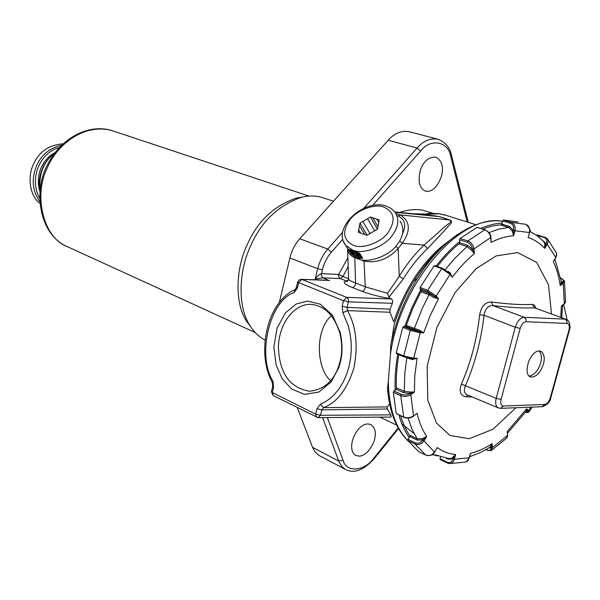 <?xml version="1.0" encoding="UTF-8"?>
<svg xmlns="http://www.w3.org/2000/svg" width="600" height="600" viewBox="0 0 600 600"><rect width="100%" height="100%" fill="white"/><g stroke="black" fill="none" stroke-linecap="round" stroke-linejoin="round"><path stroke-width="0.9" d="M441.638 247.718C431.52 256.522 422.31 267.57 414.007 280.86C405.525 294.608 398.865 309.39 394.043 325.215L391.485 341.888C396.607 319.312 405.195 298.222 417.24 278.61C429.607 258.93 443.423 243.968 458.678 233.722M441.615 247.718C431.543 256.47 422.34 267.517 414.007 280.868L417.24 278.61C441.007 239.94 475.342 217.282 502.2 221.272L502.545 221.347C461.355 212.745 400.605 281.625 390.472 354.135L390.728 345.428M437.7 455.888L432.067 454.612M409.185 437.475C404.625 430.875 401.22 423.405 398.97 415.072M395.205 390.105C394.65 379.522 395.498 367.56 397.755 354.218M404.752 326.46L411.817 307.837L420.728 289.718M436.17 266.032C443.798 256.17 451.665 247.972 459.765 241.455M480.668 228.428C488.498 225.075 495.63 223.32 502.072 223.163M390.472 354.135L388.32 381.322C388.868 408.007 395.4 427.785 407.925 440.67M503.925 224.782C496.83 224.805 489.803 226.245 482.827 229.11M460.125 242.827C452.625 248.782 445.02 256.657 437.317 266.438M421.485 290.64L412.957 307.965L405.893 326.498L403.68 326.423L411.202 329.468L423.623 332.895L420.232 332.798L419.678 331.44M398.82 354.668C396.728 367.005 395.918 378.525 396.397 389.228M400.627 415.853C403.327 424.575 406.725 431.647 410.827 437.048M529.162 233.498L529.44 232.462M512.183 230.88L513.638 235.763L514.965 230.737L529.418 232.553C530.183 228.458 528.952 225.697 525.72 224.28L511.14 222.345C514.395 223.785 515.67 226.583 514.965 230.737L513.54 230.407C514.17 226.868 513.105 224.49 510.345 223.267L511.14 222.345L503.46 220.005L502.658 220.92L501.817 224.13L509.49 226.5L513.525 230.468L512.183 230.88L508.702 227.423L501.03 225.053L501.817 224.13M518.062 221.955L503.46 220.005M529.155 234.173L528.09 237.502C534.428 239.587 539.963 243.225 544.688 248.407L544.748 243.472L543.435 241.327L537.03 235.673L529.808 231.36M555.112 258.577L553.298 261.48L555.795 257.475L547.222 244.365L546.053 243.57C547.507 240.72 546.915 238.718 544.275 237.57L544.95 237.165L546.795 238.192C548.438 239.858 548.58 241.913 547.222 244.365L544.688 248.407L546.015 243.623L544.748 243.472M544.275 237.57L536.602 235.365M536.685 235.23L537.502 234.93M554.595 259.733L556.53 255.885L556.537 253.147L547.493 238.995M546.795 238.192L537.36 234.825M554.737 259.493L553.298 261.48C556.635 268.545 558.952 276.593 560.243 285.63L561.285 281.722L562.35 282.368C564.105 280.8 563.7 279.487 561.143 278.423L560.648 278.257M561.143 278.423L564.368 280.74L563.205 283.462L560.243 285.63L562.32 282.397L561.075 280.702M564.472 281.565L565.56 301.343L564.067 304.237L561.39 305.895L564.322 303.712L563.205 283.462L562.35 282.368M562.627 305.31L561.39 305.895L560.707 317.37M526.102 411.397L527.123 411.382L526.658 408.772L528.398 410.947L526.148 411.33M530.97 407.153L528.398 410.947L528.675 412.312L525.412 412.298M507.713 432.952L525.967 411.525L526.658 408.772L507.195 431.588L507.57 433.14M507.195 431.588L507.525 435.465L507.195 431.588M488.543 448.103L491.04 447.645L492.067 443.662L492.428 447.555L489.847 447.322L492.067 443.662C484.822 448.395 477.615 451.627 470.445 453.375L469.92 455.978M491.632 450.225L506.438 438.345L507.525 435.465L492.428 447.555L490.957 450.668L487.103 450.053C489.713 451.013 491.025 450.225 491.04 447.69M469.732 456.668L479.618 452.933L489.847 447.322M449.445 463.567L465.81 462.06L467.618 460.928L468.683 459.435L470.445 453.375L469.53 456.81M448.972 463.53L447.368 463.05L448.957 463.53C451.582 463.658 453.382 462.24 454.365 459.278L453 458.895L455.625 454.537L454.365 459.278L469.268 457.785M447.27 462.982L440.228 459.577L440.048 458.722L447.188 462.202C449.925 463.162 451.86 462.082 452.985 458.955M440.535 456.893L440.048 458.722M446.168 458.272L447.99 459.158L453 458.895L452.033 458.04L455.625 454.537C448.905 453.893 442.77 451.567 437.228 447.562L435.412 450.803M435.36 454.882L449.025 458.685L452.033 458.04M425.933 455.19L425.812 455.138C429.173 456.315 432.082 455.228 434.535 451.875L434.955 451.207M418.732 451.673L425.812 455.138L415.103 444.097C418.485 445.275 421.455 444.188 423.998 440.85L422.812 439.972L426.735 436.493L423.998 440.85L434.43 452.048M407.873 440.595L408.015 439.335L415.252 442.83L415.103 444.097L407.873 440.595L418.627 451.62M409.778 436.545L409.928 435.293L417.165 438.772L422.197 438.697L422.812 439.972L417.007 440.025L409.778 436.545L408.015 439.335M422.197 438.697L426.735 436.493C422.438 430.125 419.213 422.37 417.06 413.22L413.423 416.295M393.345 392.295L393.952 391.005L401.317 394.35L400.71 395.647L403.778 417.33L396.232 413.55L403.537 416.978C407.025 418.26 410.355 417.877 413.528 415.853L410.812 394.658C407.595 396.57 404.228 396.9 400.71 395.647L393.345 392.295L396.232 413.55M401.317 394.35C404.31 395.408 407.175 395.1 409.905 393.428L403.635 392.67L396.263 389.34L393.952 391.005M396.263 389.34L396.87 388.072L404.243 391.388L409.732 391.987L409.95 393.397L414.39 392.048L410.812 394.658L409.905 393.428M409.732 391.987L414.39 392.048L414.803 375.57L417.112 358.222L412.298 359.58L407.07 357.938M403.905 356.798L396.562 353.707L396.285 352.815L403.755 355.987L410.287 330.375L420.232 332.798L413.715 358.207L412.868 358.942L404.025 356.88L403.755 355.987L413.715 358.207L417.112 358.222L413.048 358.928M412.545 358.935L412.298 359.58M411.202 329.468L410.287 330.375L402.765 327.33L396.285 352.815M402.765 327.33L403.68 326.423M419.812 330.263L419.722 331.44L405.885 326.498L406.785 325.62L419.812 330.263L423.623 332.895L430.268 315.435L438.435 298.763L434.018 297.54L429.015 294.78L421.418 291.945L421.47 290.625L429.067 293.46L434.85 296.595L434.018 297.54M438.435 298.763L434.82 296.558L436.207 295.987L438.435 298.763M434.82 296.558L427.62 291.668L420.015 288.832L421.47 290.625M420.015 288.832L420.075 287.498L427.688 290.325L436.207 295.987L450.075 274.425L450.06 273.413L442.455 268.245L441.697 268.605L434.048 265.913L420.075 287.498M434.048 265.913L434.985 265.695M450.21 273.653L452.25 277.245L450.075 274.425L441.697 268.605L427.688 290.325L427.62 291.668M449.79 273.09L450.022 272.655L452.25 277.245C459.263 267.923 466.658 260.025 474.442 253.56L471.315 249.998L467.062 246.6L459.382 244.058L459.893 242.752L467.58 245.288L472.507 249.165L471.315 249.998M447.975 271.395L450.022 272.655M474.442 253.56L472.5 249.112L474.015 248.933L474.442 253.56M472.5 249.112C471.923 245.835 470.183 243.562 467.295 242.303L459.6 239.775L459.893 242.752M459.6 239.775L460.132 238.455L467.827 240.975C471.232 242.452 473.295 245.108 474.015 248.933L490.92 237.382C491.01 234.54 489.053 232.013 485.04 229.808L476.985 227.415L460.132 238.455M476.985 227.415L477.585 227.61M490.928 237.502L491.092 242.4L490.695 237.803C490.088 233.947 488.085 231.292 484.688 229.853L467.827 240.975L467.295 242.303M490.95 237.765L491.092 242.4C498.908 238.417 506.423 236.205 513.638 235.763L513.54 230.407M515.963 407.737L492.908 429.27L469.327 438.705L449.857 435.465L436.463 422.993L427.808 400.118L427.147 366.285L436.942 327.308L455.01 292.657L475.905 268.845L496.162 255.915L517.695 252.585L536.67 262.425L548.513 284.798L551.49 313.957M472.252 397.005L466.155 396.795C460.463 395.82 458.873 391.582 461.37 384.082C470.85 362.49 476.94 339.368 479.647 314.73C481.32 306.353 485.183 302.1 491.235 301.98C508.702 304.23 522.398 305.025 532.327 304.358L534.45 305.303L535.965 308.22M466.155 396.795L467.91 395.19M565.92 319.298L534.54 307.837C524.498 308.347 510.607 307.582 492.87 305.565C488.04 305.61 485.1 308.85 484.058 315.278C481.125 340.267 474.93 363.728 465.472 385.658C463.62 390.12 464.19 393.195 467.175 394.882L467.205 394.897M543.412 364.14C540.405 373.087 536.033 377.37 530.317 376.972C526.62 375.195 526.132 369.855 528.847 360.952C532.507 353.362 536.49 350.123 540.803 351.21C544.2 353.775 545.07 358.087 543.412 364.14M529.132 376.185C534.54 374.843 538.365 370.462 540.592 363.038C542.025 358.05 541.545 354 539.168 350.895M532.327 304.358L534.54 307.837L566.048 319.343C569.67 319.928 570.757 327.202 569.49 329.918L568.95 330.09C569.812 326.138 569.168 323.91 567.015 323.423L526.095 321.735C523.523 322.05 521.558 324.27 520.192 328.395L501.067 399.472C500.228 403.522 500.993 405.705 503.37 406.013L544.732 404.475C547.132 404.002 548.977 401.827 550.268 397.942L568.95 330.09M491.235 301.98L492.87 305.565L524.153 317.288L565.088 319.14L566.82 320.82L567.015 323.423M479.647 314.73L484.058 315.278L515.287 327.255C517.35 321.067 520.305 317.737 524.153 317.288L525.908 319.028L526.095 321.735M498.322 407.918L498.188 407.857C495.757 406.41 495.097 403.237 496.207 398.34L461.37 384.082M390.885 409.515L387.495 388.283L388.32 381.322M387.495 388.283L387.728 391.035M389.618 404.115L387.15 406.912L387.368 408.99L390.78 414.877L391.178 417.06L317.985 417.623L320.505 415.283L390.78 414.877M327.315 417.548L343.035 460.2C346.207 473.092 364.718 471.338 374.077 457.845L398.183 427.95M359.468 456.18L355.725 455.415C344.505 448.192 358.688 418.957 371.01 424.748C375.45 427.77 376.455 433.312 374.04 441.375C369.983 450.615 365.123 455.543 359.468 456.18M434.272 297.712L434.528 296.377M434.498 255.255L434.347 254.58M426.412 191.347L425.265 191.07C419.355 188.175 417.728 181.17 420.405 170.047C423.6 161.123 428.76 156.825 435.893 157.155C441.825 160.462 443.73 166.718 441.6 175.905C437.722 186.6 432.66 191.745 426.412 191.347M297.285 407.632L312.855 448.035L315.233 452.077L319.298 455.588L345.39 469.395L341.85 466.47L339.022 461.798L322.582 417.585M467.183 221.97L450.81 156.637C448.522 141.465 430.567 137.752 420.562 151.095L417.067 148.072C423.428 140.767 430.485 137.843 438.232 139.312L409.373 131.745C401.588 130.26 394.545 133.087 388.237 140.22L299.76 238.763C295.02 244.147 291.728 250.553 289.897 257.962L279.255 302.707M328.567 280.298L323.002 277.83L315.21 279.067C317.28 276.09 319.365 274.282 321.457 273.645L338.685 274.462L342.945 276.51L340.32 278.595L323.002 277.83L321.885 276.832L321.337 275.153L322.388 269.79L317.715 268.702C319.62 261.135 322.965 254.595 327.757 249.067L342.653 232.215M567.15 319.92L563.655 304.553M342.803 239.25L331.365 252.218C327.09 257.168 324.097 263.025 322.388 269.79M348.548 279.795L346.478 280.98L340.32 278.595L339.007 277.335L338.572 275.52L338.685 274.462L347.88 257.752M348.18 266.452L342.945 276.51L348.6 278.685L348.623 279.397L346.793 281.543L347.82 281.055L346.478 280.98C342.255 281.94 344.228 284.123 352.41 287.535L362.07 291.308C363.96 290.888 365.025 289.395 365.272 286.808L387.577 293.355L399.255 276.233L403.395 278.835L388.92 297.285L392.01 299.505L392.692 301.043L392.505 302.918L389.985 309.165L390.015 312.248L393.713 321.772C406.252 285.053 424.928 257.918 449.737 240.382M329.663 280.44L301.83 279.435L298.665 282.638L297.375 288.022L294.127 292.612C269.678 300.278 256.68 355.763 272.955 381.097L273.593 387.293L272.332 392.535L315.638 414.135L316.965 408.728L320.347 404.287L325.192 401.888L330.06 398.505L334.8 394.072L339.233 388.575L343.192 382.072L346.493 374.685L348.998 366.623L350.61 358.132L351.278 349.507L351.03 341.025L349.935 332.933L348.12 325.433L342.885 312.697L342.15 306.255L343.522 300.697L298.665 282.638L297.675 282.038L299.183 279.862L301.83 279.435L346.987 297.487L348.127 298.74L348.585 300.712L347.093 307.418L389.985 309.165M340.222 362.67L338.843 367.395L331.298 381.757L319.05 391.987L304.522 394.403L291.465 388.905L282.218 378.72L276.165 365.032L273.847 347.032L277.103 328.087L285.435 312.855L296.197 304.013L307.462 301.08L320.407 304.222L332.49 315.218L340.178 332.385C342.615 343.702 342.63 353.798 340.222 362.67M340.043 361.59L338.76 365.97C333.54 381.337 323.737 389.76 309.337 391.237C289.478 387.705 279.157 372.75 278.385 346.365C279.743 318.84 297.96 302.07 312.705 304.612C325.373 306.353 334.47 315.998 339.998 333.555C342.255 344.032 342.27 353.377 340.043 361.59M331.35 315.623C313.808 331.538 317.168 370.155 330.705 380.603M399.63 212.423C407.46 209.858 414.817 209.04 421.71 209.978L433.147 213.285M420.562 151.095L372.555 205.522M396 213.555L400.222 214.92C410.235 221.183 410.91 230.647 402.255 243.33L424.155 245.085L442.418 228.877C446.138 224.67 452.91 222.375 449.955 220.035L439.088 216.6L434.918 215.873L394.912 211.965M357.562 258.69L354.788 257.67C350.715 256.035 348.315 253.365 347.603 249.645L348.623 279.397C349.267 280.298 351.585 281.52 355.59 283.072C355.358 285.645 354.293 287.13 352.41 287.535M347.445 248.145L347.603 249.638L347.407 248.093M395.827 246.285L398.138 248.565C388.125 259.252 376.725 263.4 363.923 261.022L358.462 259.02M399.72 240.9L402.255 243.33L398.138 248.565L399.255 276.233C406.695 264.067 414.998 253.68 424.155 245.085L427.53 248.572C418.65 256.935 410.61 267.022 403.395 278.835M387.577 293.355L388.92 297.285M430.868 215.475L439.335 216.6L450.202 220.035C454.245 222.765 447.982 225.45 444.855 230.25L427.53 248.572M386.317 206.093L391.185 208.447L394.98 212.055C399.533 219.315 398.52 227.235 391.935 235.808C384.21 247.072 362.483 254.873 352.635 250.072L345.757 245.407L351.15 254.167L358.005 258.855C367.837 263.692 389.438 255.99 397.088 244.778C403.605 236.235 404.588 228.33 400.035 221.048M351.15 254.167L349.185 250.972M362.678 258.195L359.67 253.26L349.095 249.428L352.11 254.34C355.567 257.61 359.085 258.9 362.678 258.195M361.125 257.528L362.392 257.73M356.445 255.968L357.322 256.335M353.535 252.06L354.9 253.275L354.075 254.303L351.81 252.472L352.2 251.985M351.81 252.472L351.293 251.618L353.265 252.39L352.695 251.468L349.987 250.35L352.433 254.333L355.882 256.665L356.73 255.6L356.168 254.678L354.413 253.882M361.155 257.483L361.545 256.358L359.528 253.222M359.468 254.325L358.013 253.305L355.41 252.683L357.368 256.403L359.048 257.632L361.065 257.595L359.468 254.325L359.947 253.725M357.007 254.288L356.993 253.897L358.522 254.603L359.572 256.718L358.058 256.005L357.007 254.288L357.353 253.853M353.513 253.38L354.337 252.353M355.882 256.665L352.897 254.235L352.38 253.388L354.075 254.303M352.897 254.235L353.197 253.86M355.32 255.743L356.168 254.678M352.695 251.468L353.01 251.07M353.265 252.39L354.03 251.438M369.983 233.542L362.843 221.452L359.978 223.125L358.215 232.222L366.99 235.267L377.565 229.103L379.237 219.952L376.8 219.142L378.795 222.585M362.843 221.452L367.553 218.7L374.647 230.805M378 226.718L372.832 217.822L370.425 217.02L367.553 218.7M372.832 217.822L376.8 219.142M358.702 229.718L360.765 233.175M359.978 223.125L367.132 235.185M364.793 234.51L359.498 225.615M370.425 217.02L377.49 229.147M63.015 143.828C48.75 144.96 38.88 151.837 33.398 164.475C27.255 176.903 29.82 195.907 39.75 203.31M301.882 197.153L296.303 198.09C273.892 205.822 257.558 221.28 247.312 244.462C236.048 267.817 234.255 302.04 246.33 320.873L250.778 326.94M333.45 201.24L323.94 198.097C317.04 195.66 309.653 195.353 301.785 197.175C278.475 205.222 261.472 221.347 250.77 245.558C239.01 269.94 237.127 305.632 249.667 325.207C254.048 332.108 259.163 337.058 265.005 340.035M425.662 264.375L425.82 265.98M424.44 213.998L413.235 213.757M475.957 224.73L446.805 215.572L438.653 213.66L445.013 215.002M433.658 454.05L433.17 453.787L433.658 454.05M417.007 440.025L417.165 438.772L411.982 429.255L408.037 418.088M403.635 392.67L404.243 391.388L404.857 372.623L406.845 357.87M413.408 329.535L414.315 328.642L422.025 308.918L429.015 294.78L429.067 293.46M445.305 269.587L454.365 258.788L467.062 246.6L467.58 245.288M488.91 232.627L498.998 229.042L508.702 227.423L509.49 226.5M510.345 223.267L502.658 220.92M542.115 239.993L546.053 243.57M525.442 412.26C527.445 412.912 528.007 412.627 527.145 411.405M487.725 450.375L485.79 449.737M486.075 449.58L487.103 450.053M440.228 459.577L447.368 463.05L447.188 462.202M447.99 459.158L448.005 458.558M415.252 442.83C418.125 443.827 420.638 442.89 422.783 440.025M449.805 273.255L442.455 268.245L434.798 265.553M485.303 230.085L477.338 227.377M501.067 399.472L496.207 398.34L515.287 327.255L520.192 328.395M544.732 404.475L542.002 406.717L500.603 408.345L498.188 407.857L467.183 394.882M500.603 408.345L503.37 406.013M550.268 397.942L550.83 397.665L569.46 330.03M317.28 279.885L315.21 279.067L317.715 268.702L289.897 257.962M312.562 447.308L338.737 461.062L343.035 460.2M345.795 469.612L345.39 469.395C353.88 473.91 363.472 470.355 374.183 458.737L374.077 457.845M450.81 156.637L451.418 154.995C449.933 147.623 445.537 142.395 438.232 139.312M388.237 140.22L417.067 148.072L363.832 208.267M299.76 238.763L327.757 249.067L331.365 252.218M392.355 303.3L348.465 301.86L343.522 300.697L346.733 297.36L391.23 298.972M390.293 298.612C379.95 296.895 370.545 294.465 362.07 291.308M342.15 306.255L347.093 307.418L347.46 310.635C356.062 325.928 358.237 344.978 353.978 367.793C347.16 389.355 337.005 402.645 323.535 407.662L321.84 409.875L320.505 415.283L315.638 414.135L316.515 417.263M390.015 312.248L347.46 310.635L342.885 312.697M297.375 288.022L296.392 287.415L297.705 281.925M387.368 408.99L321.84 409.875L316.965 408.728M320.347 404.287L323.535 407.662L387.15 406.912M318.007 417.623L273.188 395.565L271.41 391.763L272.332 392.535L273.263 395.603M273.593 387.293L272.663 386.528L271.447 391.597M272.955 381.097L272.25 382.5L272.7 386.362M294.127 292.612L294.81 289.733C267.39 301.785 255.87 352.38 272.25 382.5L272.347 382.688M296.415 287.295L295.163 289.553M439.335 216.6L395.183 212.317M402.592 233.52C406.425 225.3 404.955 219.472 398.175 216.038L400.222 214.92L450.202 220.035M354.788 257.303L355.59 283.072L365.272 286.808L363.975 260.138M438.982 213.735L422.43 214.65M398.175 216.038L397.005 215.655M386.235 206.07C363.81 198.067 331.35 228.6 345.757 245.407L343.605 241.748M358.013 253.305L358.365 252.862M361.072 256.95L361.545 256.358M356.197 252.705L356.535 252.285M358.8 255.067L358.058 256.005M349.942 219.712C341.925 231.428 343.058 239.955 353.34 245.28C362.048 249.48 381.195 242.58 388.02 232.657C395.933 220.567 394.56 212.062 383.91 207.127C375.03 203.325 356.685 210.18 349.942 219.712M348.81 221.093L349.56 220.192M54.472 153.322C43.657 161.333 38.805 173.745 39.922 190.545M54.96 152.685C42.915 158.85 34.845 174.727 39.84 191.34M59.325 147.51C40.65 152.355 28.665 177.623 39.532 198.105M61.597 145.178C49.605 148.058 41.295 154.868 36.668 165.608C31.275 178.553 32.258 190.47 39.623 201.36M308.985 196.08L113.407 131.07C86.078 122.243 57.517 143.31 47.37 167.73C33.053 195.577 43.568 237.532 66.517 246.278C40.53 234.938 32.04 192.765 47.873 163.92C61.635 137.355 89.242 123.39 112.087 130.627M391.35 341.362L390.728 345.465M528.93 235.02L529.59 232.553C531.255 231.255 530.048 228.525 525.967 224.362M556.612 253.395L555.862 257.692M561.188 281.415L554.947 259.155M561.518 278.34L560.61 278.04M565.537 302.145L564.18 304.155M562.582 305.685L561.75 317.752M532.17 407.107L528.862 412.043M507.735 435.135L507.06 437.737M470.025 455.595L469.395 457.942M469.38 457.995L466.028 461.985M435.952 449.94L434.64 452.04M434.625 452.07C433.38 455.002 430.455 456.037 425.857 455.16L418.673 451.65M403.778 417.33C407.16 418.582 410.34 418.26 413.325 416.37M413.362 358.942L404.025 356.88L396.562 353.707M450.465 273.945L450.158 273.548M550.793 397.815C550.222 401.798 547.418 404.76 542.377 406.702M408.33 441.217C396.127 429.322 389.175 411.45 387.472 387.6M401.925 423.908L413.43 433.132M396.697 425.145L379.957 417.15M398.52 428.543L374.288 458.61M451.507 155.355L468.255 222.308M301.267 279.308L328.567 280.29M338.76 365.97L338.843 367.395M339.998 333.555L340.178 332.385M421.567 214.567L430.283 213.345L438.653 213.66M433.98 215.782L434.91 215.873M355.41 252.683L355.897 252.067M54.885 152.782C48.352 157.988 44.07 163.583 42.03 169.567C39.27 176.512 38.543 183.727 39.855 191.212M255.24 332.55L66.517 246.278M301.785 197.175L296.303 198.09M249.667 325.207L246.33 320.873"/></g></svg>
